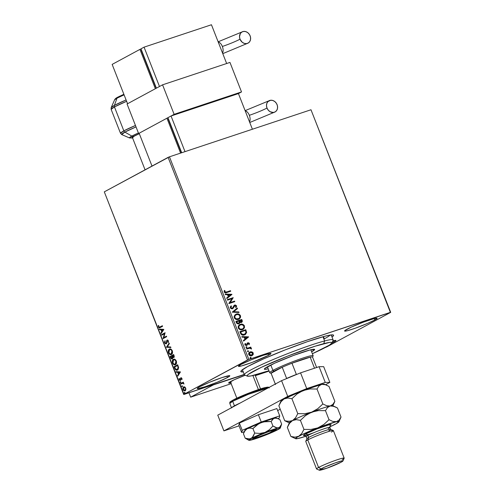 <?xml version="1.0" encoding="UTF-8"?>
<svg xmlns="http://www.w3.org/2000/svg" width="495" height="495" viewBox="0 0 495 495"><rect width="100%" height="100%" fill="white"/><g stroke="black" fill="none" stroke-linecap="round" stroke-linejoin="round"><path stroke-width="0.74" d="M324.336 338.828L323.464 336.612L324.336 338.828A47.687 3.83 158.6 0 0 330.258 335.053M243.218 371.875A49.803 3.997 -21.4 0 1 240.861 371.213A49.803 3.997 -21.4 0 1 247.605 366.56A49.803 3.997 -21.4 0 1 297.235 345.306A49.803 3.997 -21.4 0 1 333.302 334.985A49.803 3.997 -21.4 0 1 332.015 337.076L333.519 335.629L333.147 334.929L329.305 335.22L324.695 336.284L307.383 341.68L285.312 349.841L263.68 358.844L247.605 366.56L241.362 370.563L240.842 371.609L243.385 371.856M331.662 343.245L333.587 342.262L333.024 340.826L333.587 342.262L335.957 340.486A17.486 1.405 -21.4 0 1 333.587 342.262A17.486 1.405 -21.4 0 1 331.811 343.171M332.844 340.876A17.486 1.405 -21.4 0 1 335.963 340.498L332.844 340.876M268.612 355.299L268.049 353.863L268.612 355.299L270.802 353.894L270.982 353.529L270.542 353.405L263.198 355.33L250.885 359.939L240.811 364.543A17.486 1.405 -21.4 0 1 258.873 356.846A17.486 1.405 -21.4 0 1 270.988 353.541A17.486 1.405 -21.4 0 1 268.612 355.299A17.486 1.405 -21.4 0 1 250.544 362.996A17.486 1.405 -21.4 0 1 238.429 366.3L241.548 365.929L252.184 362.389L268.612 355.299M227.44 377.549L226.883 376.113L227.44 377.549L229.637 376.144L229.816 375.779L229.377 375.656L222.032 377.58L209.719 382.19L199.646 386.787A17.486 1.405 -21.4 0 1 217.707 379.09A17.486 1.405 -21.4 0 1 229.822 375.785A17.486 1.405 -21.4 0 1 227.44 377.549A17.486 1.405 -21.4 0 1 209.379 385.246A17.486 1.405 -21.4 0 1 197.264 388.55A17.486 1.405 -21.4 0 1 199.646 386.787L197.456 388.191L197.27 388.563L197.709 388.68L205.054 386.756L217.367 382.146L227.44 377.549M374.752 320.011L374.189 318.576L374.752 320.011L377.128 318.242A17.486 1.405 -21.4 0 1 374.752 320.011A17.486 1.405 -21.4 0 1 356.691 327.709A17.486 1.405 -21.4 0 1 344.57 331.013A17.486 1.405 -21.4 0 1 346.952 329.249A17.486 1.405 -21.4 0 1 365.013 321.552A17.486 1.405 -21.4 0 1 377.134 318.254L374.016 318.625L363.38 322.158L351.258 327.146L344.761 330.654L344.576 331.025L345.021 331.143L347.688 330.641L355.237 328.228L367.692 323.34L374.752 320.011M310.984 109.76L390.376 312.351L248.855 359.401L169.457 156.81L310.984 109.76L390.704 312.351L310.984 109.76L169.457 156.81L248.855 359.401L390.704 312.351L326.898 346.834L390.704 312.351L310.984 109.76M249.69 352.112L251.955 351.871L250.433 351.803L249.164 352.545L248.638 353.622L248.991 354.971L250.526 355.862L252.141 355.583L253.261 354.358L253.013 352.65L251.955 351.871L253.025 353.176L251.955 351.871L249.585 352.168M246.491 348.517L246.702 349.049L249.987 348.146L251.479 348.851L251.256 348.22L250.377 347.824L251.008 347.614L250.804 347.088L246.491 348.517L246.702 349.049L249.659 348.158L251.454 348.963L250.377 347.824L251.008 347.614L250.804 347.088L246.491 348.517M247.11 343.258L247.915 342.757L246.392 344.959L245.316 344.792L246.392 344.959L245.242 344.656L245.619 343.666L245.099 343.493L244.945 344.78L246.621 345.479L248.144 343.282L248.923 343.598L248.738 344.427L249.226 344.613L249.387 343.276L248.119 342.707L247.314 343.146L246.392 344.959L245.52 344.681L245.619 343.666L245.099 343.493L244.858 344.433L245.248 345.225L246.949 345.324L248.249 343.258L248.861 343.487L248.738 344.427L249.226 344.613L249.437 343.388L249.022 344.724M240.514 333.259L241.288 334.515L242.488 335.09L245.495 334.41L246.621 332.448L245.786 329.701L239.889 331.662L240.514 333.259C241.449 335.022 242.748 335.585 244.419 334.942L245.143 334.632L246.621 332.448L245.786 329.701L239.889 331.662L240.514 333.259M238.726 323.866L239.803 322.276L241.312 322.505L242.154 320.438L241.77 319.461L235.874 321.422L237.037 323.637L238.726 323.866L239.531 323.303L239.803 322.276L240.947 322.591L242.061 322.022L242.34 321.119L241.77 319.461L235.874 321.422L236.412 322.796L239.017 323.742M232.242 312.153L239.036 312.487L238.813 311.912L233.683 311.726L237.501 308.564L237.272 307.989L232.242 312.153L239.036 312.487L238.813 311.912L233.683 311.726L237.501 308.564L237.272 307.989L232.242 312.153M227.539 300.149L231.926 298.695L228.888 303.596L234.785 301.634L234.574 301.102L230.181 302.569L233.225 297.662L227.329 299.624L227.539 300.149L231.926 298.695L228.838 303.472L234.785 301.634L234.574 301.102L230.181 302.569L233.225 297.662L227.329 299.624L227.539 300.149M226.574 291.994L225.145 292.155L224.718 291.574L224.891 290.559L224.334 290.441L224.161 291.97L225.145 292.817L230.701 291.221L230.497 290.689L226.363 292.106L230.497 290.689L226.574 291.994L224.761 291.765L224.891 290.559L224.334 290.441L224.161 291.97C224.879 292.922 225.732 293.108 226.722 292.545L230.701 291.221L230.497 290.689L230.484 291.295L230.286 290.8L226.574 291.994M231.914 294.308L225.151 294.061L225.38 294.636L227.545 294.717L228.3 296.654L226.691 297.984L226.914 298.565L231.951 294.395L225.151 294.061L225.38 294.636L227.545 294.717L228.3 296.654L226.691 297.984L226.914 298.565L231.914 294.308M234.358 305.217L232.854 307.865L232.037 308.373L230.763 307.711L232.347 308.23L230.763 307.711L231.53 306.195L231.06 305.861L230.546 308.15L231.344 308.744L232.811 308.651L235.106 305.526L235.911 305.861L235.589 307.185L236.115 307.475L236.635 305.935L235.236 304.951L233.943 305.613L232.489 308.168L231.072 307.797L230.924 307.172L231.53 306.195L231.06 305.861L230.324 306.962L230.379 307.841L232.619 308.75L234.97 305.563L235.985 306.009L235.589 307.185L236.115 307.475L236.591 305.811L234.463 305.161M238.726 319.281L239.995 318.18L240.422 316.423L239.759 314.993L238.373 314.146L235.583 314.418L236.307 314.096L234.896 314.962L234.11 316.509L234.413 318.075L235.571 319.195L237.303 319.584L239.413 318.885L240.471 317.543L240.564 315.989L239.679 314.616L237.916 313.91L236.103 314.207C237.767 313.607 239.153 314.133 240.248 315.785L240.459 315.674C239.357 314.022 237.971 313.496 236.307 314.096L235.676 314.368L234.271 317.771C235.36 319.442 236.74 319.974 238.411 319.38L239.066 319.102L240.459 315.674L238.961 319.157M239.592 324.658L240.316 324.336L238.906 325.196L238.126 326.743L238.602 328.6L240.149 329.664L242.686 329.522L244.481 327.783L244.406 325.753L242.593 324.275L240.112 324.448C241.777 323.848 243.163 324.374 244.264 326.019L244.468 325.908C243.367 324.262 241.987 323.736 240.316 324.336L239.691 324.602L238.287 328.012C239.37 329.676 240.749 330.214 242.42 329.621L243.082 329.336L244.468 325.908L242.971 329.392M248.583 336.848L241.826 336.6L242.049 337.182L244.214 337.256L244.976 339.193L243.361 340.529L243.59 341.104L248.62 336.934L241.826 336.6L242.049 337.182L244.214 337.256L244.976 339.193L243.361 340.529L243.59 341.104L248.583 336.848M246.25 346.704L246.052 347.484L246.881 347.366L246.43 346.673L245.935 347.304L246.597 347.583L246.918 346.983L246.25 346.704L245.935 347.304M247.84 350.763L247.642 351.543L248.471 351.425L248.02 350.732L247.525 351.37L248.187 351.642L248.509 351.042L247.84 350.763L247.525 351.37M250.439 357.384L250.241 358.163L251.064 358.046L250.619 357.353L250.117 357.984L250.779 358.262L251.101 357.662L250.439 357.384L250.117 357.984M184.016 394.447L244.221 374.43L183.688 394.447L104.297 191.856L168.102 157.373L247.5 359.964L183.688 394.447L248.855 359.401L247.5 359.964L168.102 157.373L169.457 156.81L104.297 191.856L184.016 394.447M184.709 386.929L183.571 386.917L182.797 388.167L183.181 390.023L184.418 390.932L185.328 390.642L185.866 389.602L185.173 387.269L183.571 386.917L182.977 389.596L185.093 390.803L185.829 389.782L185.705 388.123L184.709 386.929M180.675 383.563L180.879 384.095L182.915 383.198L183.985 384.021L183.125 382.882L183.509 382.672L183.305 382.14L180.675 383.563L183.329 382.202L180.675 383.563L180.879 384.095L182.698 383.21L183.985 384.021L183.125 382.882L183.509 382.672L183.305 382.14L180.675 383.563M181.912 378.446L181.38 377.803L180.725 377.877L179.963 380.049L179.079 378.545L179.264 380.067L180.347 380.531L180.935 378.434L181.479 378.452L181.937 379.671L181.999 378.78L180.83 377.815L180.062 380.036L180.465 379.9L179.45 379.591L179.079 378.545L179.153 379.826L180.347 380.531L181.046 378.335L181.937 379.671L181.912 378.446M174.692 368.305L176.232 370.142L178.12 369.468L178.602 367.637L177.668 364.759L174.067 366.708L174.692 368.305L175.032 368.193L174.401 366.597L174.067 366.708L174.692 368.305C175.546 370.074 176.474 370.637 177.482 369.994L178.59 367.513L177.668 364.759L174.067 366.708L177.693 364.821L174.401 366.597L175.032 368.193L174.692 368.305M170.051 356.468L170.942 358.491L171.845 359.024L172.631 358.522L172.749 357.334L173.764 357.563L174.29 356.518L173.658 354.525L170.051 356.468L173.677 354.581L170.051 356.468L170.596 357.848L172.254 358.918L172.749 357.334L173.764 357.563L174.036 355.497L173.658 354.525L170.051 356.468M166.419 347.205L170.924 347.552L170.695 346.976L167.31 346.778L169.383 343.629L169.16 343.047L166.419 347.205L169.259 343.301L166.419 347.205L170.924 347.552L170.695 346.976L167.31 346.778L169.383 343.629L169.16 343.047L166.419 347.205M161.717 335.202L164.396 333.754L163.065 338.642L166.667 336.693L166.462 336.167L163.777 337.615L165.113 332.72L161.512 334.67L161.717 335.202L164.396 333.754L163.065 338.642L166.667 336.693L166.462 336.167L163.777 337.615L165.113 332.72L161.512 334.67L161.717 335.202M159.811 327.764L158.4 327.016L160.157 327.597L162.589 326.279L162.379 325.753L159.242 327.282L158.307 325.493L158.437 327.115L159.303 327.888L162.589 326.279L162.379 325.753L159.817 327.158M163.796 329.367L159.328 329.107L159.557 329.689L160.986 329.769L161.747 331.706L160.869 333.036L161.098 333.611L163.833 329.46L159.328 329.107L159.557 329.689L160.986 329.769L161.747 331.706L160.869 333.036L161.098 333.611L163.796 329.367M166.141 343.221L164.971 342.651L165.151 341.247L164.798 340.913L164.618 342.887L165.788 343.907L166.673 343.128L167.205 340.709L167.978 340.919L167.947 342.243L168.331 342.534L168.418 340.876L167.768 340.09L166.957 340.195L166.246 342.917L165.72 343.338L164.971 342.651L165.151 341.247L164.798 340.913L164.526 342.589L164.953 342.775L165.138 340.801M171.777 354.327C170.763 354.915 169.785 354.377 168.851 352.712L168.51 352.824C169.451 354.488 170.422 355.026 171.443 354.439C172.495 353.913 172.774 352.675 172.285 350.732C171.338 349.086 170.36 348.554 169.346 349.148L168.306 350.707L168.51 352.824L169.754 354.371L171.276 354.513L172.433 353.127L172.396 351.048L171.406 349.458L169.791 348.987M175.793 364.561C174.772 365.155 173.801 364.617 172.86 362.946L172.526 363.058C173.46 364.728 174.438 365.267 175.453 364.673C176.505 364.147 176.789 362.915 176.294 360.973C175.354 359.321 174.37 358.795 173.361 359.389L172.316 360.942L172.464 362.903L173.764 364.611L175.286 364.753L176.276 363.813L176.492 361.61L175.422 359.698L173.807 359.221M180.471 371.912L176.003 371.652L176.226 372.228L177.662 372.308L178.417 374.245L177.538 375.575L177.767 376.15L180.471 371.912L176.003 371.652L176.226 372.228L177.662 372.308L178.417 374.245L177.538 375.575L177.767 376.15L180.471 371.912M180.267 381.75L180.372 382.629L180.774 382.134L180.267 381.75L180.143 382.357L180.613 382.635L180.743 382.029L180.267 381.75L180.743 382.029M181.857 385.809L181.962 386.688L182.383 386.298L181.857 385.809L181.733 386.416L182.203 386.694L182.333 386.088L181.857 385.809L182.333 386.088M184.456 392.43L184.561 393.308L184.975 392.919L184.456 392.43L184.326 393.036L184.802 393.315L184.926 392.708L184.456 392.43L184.926 392.708M326.898 346.834L325.543 347.397L326.898 346.834M240.811 364.543L238.435 366.312A17.486 1.405 -21.4 0 1 240.811 364.543M159.984 327.046L158.765 326.811L158.691 325.611L158.307 325.493L158.4 327.016L158.734 326.904L158.641 325.382M158.617 325.555L158.821 327.096L159.792 327.764M161.333 333.246L160.869 333.036L162.082 331.588L161.747 331.706L162.082 331.588L161.327 329.658L159.557 329.689L159.718 329.132L159.891 329.577L161.327 329.658L162.082 331.588L161.333 333.246M163.282 329.769L161.444 329.794L163.282 329.769L162.026 331.279L163.282 329.769L162.026 331.279L161.444 329.794L163.282 329.769M162.032 335.028L161.512 334.67L165.132 332.782L161.846 334.558L162.032 335.028M164.111 337.503L166.481 336.223L164.111 337.503M163.381 338.475L163.022 338.524L164.736 333.636L163.381 338.475M165.961 343.282L166.53 342.924L166.994 340.554L166.654 340.665L166.475 341.729L166.815 341.618L167.434 339.991L166.654 340.665L167.341 340.015L168.418 340.876L168.331 342.534L167.947 342.243L168.387 340.956L167.452 340.579M167.743 340.473L168.387 340.956L168.436 342.243L168.387 340.956L167.656 340.511M166.499 343.703L164.618 342.887L166.165 343.815L167.316 340.622M165.039 340.987L164.953 342.775L166.32 343.771M170.868 347.416L166.456 347.292L170.868 347.416M169.958 348.919L169.346 349.148C168.312 349.68 168.034 350.906 168.51 352.824L168.851 352.712C168.374 350.794 168.653 349.569 169.686 349.037L169.346 349.148M171.152 354.562L169.89 354.129L168.981 353.015L168.572 351.444L168.875 349.897M169.853 348.963L169.104 349.532M170.026 349.507L171.542 349.817L172.409 351.357L172.043 353.399L171.004 353.956M171.159 353.944L171.233 353.906C170.416 354.389 169.63 353.956 168.875 352.601L169.556 349.68C170.373 349.198 171.159 349.625 171.92 350.955L171.233 353.906L171.573 353.795L172.26 350.844C171.499 349.513 170.707 349.086 169.896 349.569M171.233 353.906L169.711 353.758L168.721 352.094L168.906 350.361L170.119 349.513L171.208 349.928L172.006 351.209L172.031 352.867L171.326 353.9M169.556 349.68L169.964 349.532M174.104 357.452L172.749 357.334L173.875 357.532M172.588 358.807L170.596 357.848L170.93 357.736L170.391 356.357L171.276 358.38L172.396 358.887M172.21 358.337L172.699 357.099L172.365 357.211L172.699 357.099L172.409 356.233L172.074 356.344L172.043 358.386L170.633 356.802L172.31 355.967L171.969 356.078L172.31 355.967L172.743 357.501L172.31 358.306M173.714 356.988L174.048 355.688L173.553 357.037L172.34 355.874L173.832 355.138L173.491 355.255L174.048 355.688L173.832 355.138L174.19 356.487L173.751 356.982M173.553 357.037L172.953 356.982L172.34 355.874L173.491 355.255L173.863 356.412L173.46 357.081L173.794 356.969M172.043 358.386L171.239 358.132L170.633 356.802L171.969 356.078L172.409 357.613L171.951 358.43L172.291 358.318M173.974 359.16L173.361 359.389C172.328 359.921 172.043 361.14 172.526 363.058L172.86 362.946C172.384 361.028 172.662 359.809 173.696 359.277L173.361 359.389M173.863 359.197L172.718 360.583L172.749 362.631L173.9 364.37L175.453 364.704M173.114 359.772L172.891 360.137M174.042 359.741L175.558 360.051L176.424 361.598L176.053 363.639L175.02 364.196M175.174 364.178L175.249 364.147C174.426 364.629 173.64 364.196 172.885 362.841L173.572 359.914C174.382 359.438 175.168 359.865 175.935 361.195L175.249 364.147L176.269 361.084C175.508 359.754 174.723 359.327 173.906 359.803M175.249 364.147L173.726 363.998L172.73 362.334L172.922 360.601L174.135 359.754L175.218 360.162L176.022 361.449L176.102 362.86L175.335 364.141M173.572 359.914L173.974 359.772M177.167 370.13L177.482 369.994M177.816 369.883C176.808 370.526 175.88 369.963 175.032 368.193L175.979 369.716L177.488 370.025M177.167 369.518L175.7 369.202L174.642 367.036L177.507 365.489L178.169 367.81L177.167 369.518L177.612 369.357L178.472 367.302L178.138 367.414L178.472 367.302L177.977 365.725L177.643 365.836L177.841 365.378L177.507 365.489L178.138 367.414L177.272 369.468L175.515 368.973L174.642 367.036L177.841 365.378L178.485 368.057L177.996 369.072L177.154 369.511M178.008 375.792L177.538 375.575L178.757 374.133L178.417 374.245L178.757 374.133L177.996 372.197L176.226 372.228L176.393 371.671L176.567 372.116L177.996 372.197L178.757 374.133L178.008 375.792M179.957 372.308L178.12 372.339L179.957 372.308L178.701 373.818L179.957 372.308L178.701 373.818L178.12 372.339L179.957 372.308M181.937 378.545L181.387 378.223L181.974 378.656L181.993 379.405L181.591 379.486L181.937 378.545L181.145 378.304M181.046 378.335L181.603 378.656M180.687 380.42L179.153 379.826L179.419 378.434M180.353 379.937L180.824 378.087L180.489 378.205L181.164 377.704L180.632 379.727L180.131 380.012M179.382 378.564L179.543 379.838L180.397 380.5M180.953 382.524L180.477 382.245L180.143 382.357L180.613 382.635M180.143 382.357L180.607 381.639M180.514 381.719L180.774 382.542M183.979 383.817L182.692 383.21L183.472 383.13L183.979 383.817M181.195 383.928L181.009 383.452L181.195 383.928M182.544 386.583L182.067 386.304L181.733 386.416L182.203 386.694M181.733 386.416L182.197 385.698M182.104 385.778L182.364 386.601M185.433 390.691L182.977 389.596L183.571 386.917L183.948 386.787M184.035 386.75L183.323 387.436L183.169 389.021L183.775 390.264L185.186 390.79M184.202 387.294L185.173 387.449L185.817 388.532L185.668 389.701L184.845 390.27M184.029 387.393L185.718 388.185L185.223 390.159L185.718 388.185L185.334 389.812L184.722 390.345L185.223 390.159L183.299 389.417L184.115 387.338M184.895 390.264L183.651 389.992L183.237 388.142L183.775 387.449L185.347 388.21L184.585 387.418L183.775 387.449M185.136 393.203L184.326 393.036L184.802 393.315M184.326 393.036L184.79 392.318M184.697 392.399L184.963 393.222M162.026 331.279L161.444 329.794L162.948 329.88L162.026 331.279M178.701 373.818L178.12 372.339L179.617 372.426L178.701 373.818M224.272 290.584L224.891 290.559L224.557 291.877L226.363 292.106L224.711 292.112L224.687 290.67L224.272 290.584M225.2 294.185L231.71 294.42L225.2 294.185M228.034 294.853L228.616 296.332L228.034 294.853M230.509 294.822L228.82 296.227L228.238 294.742L230.509 294.822L228.82 296.227L228.238 294.742L230.509 294.822M227.347 299.661L233.225 297.662L229.971 302.68L234.574 301.102L234.562 301.709L234.37 301.214L229.971 302.68L233.021 297.773L227.347 299.661M232.854 307.865L232.347 308.23M234.735 305.044L236.591 305.811L235.911 307.587L236.474 306.405L236.22 305.625L235.558 305.143L234.302 305.248M234.76 305.675L232.341 308.874M232.545 308.762L234.661 305.712M237.086 308.144L237.501 308.564L233.479 311.838L238.813 311.912L238.788 312.481L238.609 312.023L233.479 311.838L237.297 308.676L237.086 308.144M238.039 314.065L237.21 314.003M239.209 318.997L239.636 318.625M237.996 318.966L235.936 318.929L234.624 317.543L234.896 315.779L236.517 314.622C237.854 314.146 238.974 314.566 239.858 315.897C240.118 317.443 239.561 318.427 238.206 318.854L238.615 318.681L238.206 318.854C236.858 319.337 235.744 318.904 234.871 317.555L234.667 317.666C235.54 319.015 236.653 319.448 237.996 318.966M238.8 318.563L236.369 318.898L234.871 317.555C234.618 316.02 235.162 315.043 236.517 314.622L238.349 314.579L239.809 315.773L239.797 317.512L238.621 318.681M238.516 318.743L238.206 318.854M236.313 314.733C234.958 315.154 234.407 316.132 234.667 317.666L235.1 315.668L236.517 314.622M241.381 322.505L242.086 321.725L241.944 320.543L241.108 322.616M238.745 323.885L239.599 322.387L238.516 323.978M238.627 323.285L237.346 323.359L236.48 321.861L236.715 322.468L238.615 323.297M241.207 321.929L239.982 322.035L239.277 320.933L241.189 321.942M241.374 320.191L241.591 320.741L240.892 322.09L239.382 321.199L241.374 320.191L241.702 321.267L241.263 321.911L240.193 321.923L239.481 320.822L241.374 320.191M238.881 321.02L239.246 322.152L238.516 323.334L236.715 322.468L236.48 321.861L238.881 321.02L239.252 322.363L238.838 323.173L237.557 323.247L236.684 321.75L238.881 321.02M242.736 329.522L244.276 327.894L244.431 326.663L243.942 325.438L242.055 324.305L239.599 324.658M241.721 324.256L241.22 324.244M243.218 329.231L243.645 328.866M240.322 324.974C238.974 325.394 238.423 326.372 238.677 327.907L238.677 327.907C239.549 329.255 240.663 329.689 242.012 329.2L242.216 329.088C240.867 329.577 239.759 329.144 238.881 327.795C238.627 326.261 239.178 325.283 240.527 324.862C241.869 324.38 242.983 324.807 243.874 326.137C244.128 327.684 243.577 328.668 242.216 329.088L240.18 329.249L238.788 328.148L238.689 326.428L239.908 325.141M242.81 328.804L242.222 329.119M242.525 328.977L240.384 329.138L238.998 328.036L238.893 326.316L240.118 325.029L241.888 324.714L243.614 325.667L243.936 327.393L242.63 328.921M239.92 325.135L240.527 324.862M245.291 334.521L246.411 332.683L245.576 329.812L239.902 331.7L245.786 329.701L246.621 332.448L245.037 334.688M244.648 334.243L244.338 334.397M244.01 334.521L241.628 333.927L244.01 334.521L241.702 334.292L240.7 331.99L245.384 330.431L245.953 332.355L244.784 334.168L244.01 334.521L244.679 334.218M241.628 333.927L240.496 332.102L240.719 332.671L240.7 331.99L245.384 330.431L245.953 332.355L245.409 333.704L243.305 334.583L241.628 333.927M241.869 336.724L248.379 336.959L241.869 336.724M244.703 337.392L245.285 338.877L244.703 337.392M247.178 337.367L245.489 338.766L244.907 337.281L247.178 337.367L245.489 338.766L244.907 337.281L247.178 337.367M247.803 343.536L248.144 343.282M246.621 345.479L247.222 345.083M246.745 345.436L246.417 345.59M246.758 344.699L246.392 344.959M247.915 342.757L249.437 343.388L247.915 342.757L247.314 343.146M249.096 344.594L248.96 343.091L247.543 342.936M247.593 343.648L248.032 343.326M246.553 347.614L246.659 346.995L246.046 346.816L246.918 346.983L246.392 347.694M246.597 347.583L246.918 346.983M246.51 348.554L250.804 347.088L250.792 347.688L250.594 347.199L246.51 348.554M251.268 348.963L251.052 348.332L250.167 347.936L251.448 348.511L251.25 349.074M248.144 351.673L248.249 351.054L247.636 350.875L248.509 351.042L247.983 351.753M248.187 351.642L248.509 351.042M250.229 351.865L250.229 351.865C248.997 352.261 248.515 353.152 248.768 354.544C249.536 355.769 250.532 356.171 251.751 355.75L253.081 354.723L253.23 353.065L253.081 354.723L251.54 355.862M252.295 355.472L253.112 354.272L252.809 352.762L251.312 351.865L249.647 352.131M251.312 351.865L250.866 351.834M250.222 352.508L249.09 354.482L251.33 355.33L251.887 355.07L249.301 354.371L250.433 352.397L252.697 353.238L251.534 355.218L250.105 355.367L249.004 354.135L249.257 353.201L250.086 352.564M251.33 355.33L250.309 355.255L249.301 354.371L249.307 353.368L250.154 352.508L251.67 352.36L252.667 353.152L252.667 354.241L251.534 355.218M249.981 352.601L250.433 352.397M250.736 358.293L250.847 357.675L250.229 357.495L251.101 357.662L250.575 358.374M250.779 358.262L251.101 357.662M331.904 343.004L333.104 340.275A47.687 3.83 158.6 0 0 324.615 340.956L323.792 343.648A45.565 3.657 -21.4 0 1 331.904 343.004A45.565 3.657 -21.4 0 1 312.364 353.721L329.367 345.145L331.891 343.035L331.545 342.404L329.583 342.416L315.049 346.228L287.744 356.06L261.242 367.364L248.416 374.3L247.129 375.563L247.475 376.2L251.002 375.934L268.952 370.736A45.565 3.657 -21.4 0 1 255.228 374.95A45.565 3.657 -21.4 0 1 247.327 376.144A45.565 3.657 -21.4 0 1 274.106 361.635A45.565 3.657 -21.4 0 1 323.792 343.648L324.615 340.956A47.687 3.83 -21.4 0 1 333.135 339.935L331.174 334.923M268.203 368.831A27.021 2.172 -21.4 0 1 264.349 369.159A27.021 2.172 -21.4 0 1 281.327 360.28A27.021 2.172 -21.4 0 1 309.839 350.021L314.659 349.421L311.615 351.815A27.021 2.172 -21.4 0 0 314.672 349.439L314.672 349.439A27.021 2.172 -21.4 0 0 309.839 350.021L293.393 355.49L274.669 363.194L264.639 368.614L264.361 369.177L265.048 369.363L268.203 368.831M322.969 336.749L324.615 340.956L322.969 336.749M242.377 369.728L244.338 374.734A47.687 3.83 -21.4 0 1 274.298 359.061A47.687 3.83 -21.4 0 1 324.615 340.956A47.687 3.83 158.6 0 0 272.621 359.772A47.687 3.83 158.6 0 0 244.598 374.963L247.327 376.144M271.142 373.379A22.256 1.788 -21.4 0 1 271.093 373.249A22.256 1.788 -21.4 0 1 274.131 371.083L272.906 370.378A23.314 1.875 158.6 0 0 269.855 372.834L271.223 373.428M267.405 366.783L269.732 372.723A23.314 1.875 -21.4 0 1 272.906 370.378L270.802 365.019L272.906 370.378A23.314 1.875 -21.4 0 1 296.988 360.119A23.314 1.875 -21.4 0 1 313.143 355.713L310.817 349.773M275.498 384.535L271.105 373.323A22.256 1.788 158.6 0 1 271.093 373.249L275.319 384.04L271.093 373.249L282.224 367.234L274.131 371.083L271.093 373.249L282.224 367.234A22.256 1.788 -21.4 0 1 291.976 363.225L310.198 357.167L291.976 363.225A22.256 1.788 -21.4 0 1 310.198 357.167A22.256 1.788 -21.4 0 1 312.549 357.149M312.524 357.242L313.125 355.88A23.314 1.875 158.6 0 0 297.829 359.809A23.314 1.875 158.6 0 0 272.906 370.378L274.131 371.083A22.256 1.788 -21.4 0 1 282.224 367.234L286.617 378.446A22.256 1.788 -21.4 0 1 296.369 374.437L291.976 363.225L310.198 357.167L314.523 368.212L310.198 357.167A22.256 1.788 158.6 0 1 312.543 357.081L316.627 367.513M291.976 363.225A22.256 1.788 158.6 0 0 282.224 367.234L286.617 378.446A22.256 1.788 158.6 0 1 296.369 374.437L291.976 363.225M277.658 410.609L280.207 409.229L277.658 410.609M325.568 384.714L329.849 382.4L325.258 382.425L306.727 388.587L287.731 396.402L223.919 430.885L239.048 425.861L223.919 430.885L217.757 415.15L281.562 380.667L217.757 415.15L223.919 430.885L287.731 396.402L281.562 380.667L287.731 396.402L306.727 388.587L300.558 372.853L281.562 380.667L300.558 372.853L319.096 366.69L300.558 372.853L306.727 388.587L325.258 382.425L319.096 366.69L325.258 382.425L329.849 382.4L323.68 366.665L319.096 366.69L323.68 366.665L329.849 382.4L325.568 384.714M250.124 35.838A6.361 5.303 -118.4 0 1 248.162 43.071A6.361 5.303 -118.4 0 1 240.013 39.198A13.792 1.108 -21.4 0 1 222.354 46.462A6.361 3.471 71.6 0 1 222.533 53.033A6.361 3.471 -108.4 0 0 222.354 46.462A6.361 3.471 -108.4 0 0 218.221 42.026A6.361 3.471 71.6 0 1 222.354 46.462A13.792 1.108 158.6 0 0 240.013 39.198L239.512 36.809L240.335 33.542L241.814 32.057L243.788 31.402L245.953 31.68L247.989 32.843L249.573 34.718L250.476 37.02L250.557 39.396L249.802 41.487L248.323 42.978L246.349 43.634L244.184 43.356L242.148 42.193L240.013 39.198A6.361 5.303 -118.4 0 1 241.975 31.958A6.361 5.303 -118.4 0 1 250.124 35.838M155.362 88.716L139.943 49.382L141.05 49.011L139.943 49.382L155.362 88.716L127.574 103.733L112.155 64.4L139.943 49.382L112.155 64.4L127.574 103.733L155.362 88.716M155.82 87.454L141.174 50.082L155.82 87.454M140.976 48.826L144.064 47.155L159.477 86.495L156.389 88.159L140.976 48.826L144.064 47.155L211.452 24.75L144.064 47.155L159.477 86.495L156.389 88.159L140.976 48.826M226.648 63.521L211.452 24.75L226.648 63.521M230.633 381.515A14.838 1.194 -21.4 0 1 245.248 375.247L234.29 379.727L228.622 383.019A14.838 1.194 -21.4 0 1 230.633 381.515M269.088 371.089L255.327 375.662L269.088 371.089M231.159 383.693L190.674 397.157L188.966 392.801L190.674 397.157L231.159 383.693M213.314 384.918L190.674 397.157L213.314 384.918L244.295 374.622L213.314 384.918M231.258 382.691L228.622 383.019A14.838 1.194 -21.4 0 0 230.812 382.808M272.615 430.106L272.522 430.409A10.599 0.854 -21.4 0 1 274.409 430.254A10.599 0.854 -21.4 0 1 267.38 433.818A10.599 0.854 -21.4 0 1 256.577 437.685L268.705 433.261L274.416 430.174L269.688 431.269L260.401 434.833L254.801 437.698L256.577 437.685A10.599 0.854 -21.4 0 1 254.739 437.964A10.599 0.854 -21.4 0 1 260.97 434.585A10.599 0.854 -21.4 0 1 272.522 430.409L272.615 430.106M252.896 375.532L258.409 389.59L252.896 375.532M267.461 387.95L265.865 387.418L253.997 391.137L233.133 400.028A1.058 0.885 61.6 0 0 232.675 401.29L248.348 394.323L268.327 387.82A21.192 1.702 158.6 0 0 251.875 392.962A21.192 1.702 158.6 0 0 232.675 401.29L234.444 405.813L231.697 407.62A21.192 1.702 -21.4 0 1 234.444 405.813A1.058 0.885 61.6 0 0 234.574 406.061A1.058 0.885 -118.4 0 1 234.444 405.813L232.675 401.29A21.192 1.702 158.6 0 0 229.785 403.425L232.675 401.29A1.058 0.885 -118.4 0 1 233.133 400.028L244.728 394.732L261.849 388.488M234.444 405.813A21.192 1.702 -21.4 0 1 240.23 403.004L234.444 405.813M230.905 402.206L230.398 402.07L230.608 401.643L231.53 400.956M264.293 387.789L266.155 387.356M267.368 387.208L267.875 387.35L267.665 387.771M132.419 137.536A14.838 1.194 -21.4 0 1 134.436 136.045L139.318 133.706A14.838 1.194 -21.4 0 0 134.436 136.045L132.419 137.548M132.58 137.957L133.625 136.317A2.648 2.209 -118.4 0 1 131.856 136.088L129.535 137.963A17.733 1.423 -21.4 0 1 131.856 136.088A17.733 1.423 -21.4 0 1 138.408 132.976L131.856 136.088L124.876 132.097A2.122 1.77 -118.4 0 1 123.837 130.866L120.52 133.316A24.373 1.955 -21.4 0 1 123.837 130.866A24.373 1.955 -21.4 0 1 135.463 125.464L123.837 130.866L114.456 106.926A2.122 1.77 -118.4 0 1 114.407 105.373L111.189 107.588A23.754 1.906 -21.4 0 1 114.407 105.373L116.999 98.189L124.09 94.848A17.733 1.423 158.6 0 0 116.999 98.189A2.648 2.209 -118.4 0 1 117.909 97.107A2.648 2.209 61.6 0 0 116.999 98.189L114.407 105.373A23.754 1.906 -21.4 0 1 126.095 99.959L114.407 105.373A2.122 1.77 61.6 0 0 114.456 106.926L126.621 101.302A24.373 1.955 158.6 0 0 114.456 106.926L123.837 130.866A2.122 1.77 61.6 0 0 124.876 132.097L136.032 126.906A23.754 1.906 158.6 0 0 124.876 132.097L131.856 136.088A2.648 2.209 61.6 0 0 133.625 136.317L139.287 133.619L132.363 137.047L131.472 137.919L132.821 137.913M123.868 94.279L118.206 96.977A2.648 2.209 -118.4 0 0 117.909 97.107L119.951 96.086M114.456 106.926A24.373 1.955 158.6 0 0 111.14 109.376L114.456 106.926M116.22 98.251L116.053 98.585M116.999 98.189A17.733 1.423 158.6 0 0 114.599 99.848L116.999 98.189M124.876 132.097A23.754 1.906 158.6 0 0 121.77 134.597L124.876 132.097M241.517 91.922L229.958 62.419L241.517 91.922L174.129 114.326L138.619 133.52L127.06 104.012L162.564 84.824L174.129 114.326L162.564 84.824L229.958 62.419L162.564 84.824L127.06 104.012L138.619 133.52L174.129 114.326L241.517 91.922L238.429 93.592L241.517 91.922M139.244 133.514L138.619 133.52L139.244 133.514M274.663 430.687L274.453 430.161L274.663 430.687L271.526 432.215L258.378 437.382L253.038 438.78L252.852 438.428L254.442 437.407A12.715 1.021 -21.4 0 1 267.578 431.807A12.715 1.021 -21.4 0 1 276.389 429.406A12.715 1.021 -21.4 0 1 274.663 430.687A12.715 1.021 -21.4 0 1 261.527 436.281A12.715 1.021 -21.4 0 1 252.71 438.688A12.715 1.021 -21.4 0 1 254.442 437.407L270.728 430.706L276.068 429.307L276.253 429.666L274.663 430.687M280.182 427.395L281.649 424.097L280.374 426.616L278.419 427.952L275.82 427.618L272.924 426.009L269.379 429.753L264.943 432.432L259.863 433.441L254.69 433.057L252.926 428.559L256.645 425.106L261.088 422.6L247.222 428.695L249.932 428.051L252.926 428.559L254.69 433.057L252.246 437.63L249.728 438.991L245.186 438.193L243.422 433.694L245.037 430.7L247.222 428.695L244.994 430.477M243.422 433.694L245.037 430.7L247.222 428.695L249.932 428.051L252.926 428.559L258.761 423.708L263.513 421.858L271.161 421.505L272.924 426.009L271.161 421.505L272.584 419.296L274.564 418.114L261.088 422.6A16.954 1.361 158.6 0 0 247.222 428.695A16.954 1.361 158.6 0 0 244.92 430.273L243.422 433.694L245.186 438.193L248.075 439.801M249.437 440.173L256.317 438.496L266.483 434.511M261.651 436.38L272.108 432.389L279.7 428.565L280.343 427.94L279.291 427.785L270.957 430.217L253.663 437.221L248.948 439.888L248.849 440.309L250.687 440.142A16.954 1.361 -21.4 0 1 248.837 440.303A16.954 1.361 -21.4 0 1 251.07 438.527A16.954 1.361 -21.4 0 1 264.943 432.432L259.863 433.441L254.69 433.057L253.223 436.355L251.07 438.527L248.267 439.034L245.186 438.193L248.837 440.303M280.337 427.958L281.649 424.097L279.885 419.593L281.649 424.097L279.496 427.476L277.181 427.989L272.924 426.009L269.379 429.753L264.943 432.432A16.954 1.361 -21.4 0 1 278.419 427.952A16.954 1.361 -21.4 0 1 280.337 427.958A16.954 1.361 -21.4 0 1 278.029 429.567L276.686 430.025L279.205 428.67M274.564 418.114L277.07 418.306L279.885 419.593L277.07 418.306L274.564 418.114A16.954 1.361 158.6 0 0 261.088 422.6L266.038 421.468L271.161 421.505L273.494 418.547L276.402 417.947A16.954 1.361 158.6 0 0 274.564 418.114M276.303 418.368L276.402 417.947L278.456 418.844M278.029 429.567A16.954 1.361 -21.4 0 1 264.163 435.662L264.163 435.656A16.954 1.361 -21.4 0 1 250.68 440.142L250.68 440.142M258.384 414.723L261.236 422L242.216 430.353L239.363 423.077L258.384 414.723L276.866 408.579L279.718 415.856L276.866 408.579L258.384 414.723L239.363 423.077L242.216 430.353L241.678 432.568L238.825 425.292L239.363 423.077L238.825 425.292L241.678 432.568L244.295 431.696L241.678 432.568L242.216 430.353L261.236 422L258.384 414.723M277.936 418.609L279.18 418.065L279.718 415.856L261.236 422L279.718 415.856L279.18 418.065L277.936 418.609M277.101 104.68A6.361 5.303 -118.4 0 1 275.14 111.913A6.361 5.303 -118.4 0 1 266.991 108.04A13.792 1.108 -21.4 0 1 249.332 115.304A6.361 3.471 71.6 0 1 249.517 121.875A6.361 3.471 -108.4 0 0 249.332 115.304A6.361 3.471 -108.4 0 0 245.204 110.868A6.361 3.471 71.6 0 1 249.332 115.304A13.792 1.108 158.6 0 0 266.991 108.04L266.489 105.652L266.836 103.375L267.974 101.549L270.765 100.244L272.931 100.522L274.966 101.685L276.55 103.56L277.454 105.862L277.534 108.238L276.779 110.329L275.3 111.821L273.327 112.476L270.109 111.722L268.265 110.168L266.991 108.04A6.361 5.303 -118.4 0 1 268.958 100.801A6.361 5.303 -118.4 0 1 277.101 104.68M180.595 153.11L166.926 118.225L168.028 117.853L166.926 118.225L180.595 153.11M168.151 118.924L181.436 152.831L168.151 118.924M152.002 166.072L139.138 133.242L166.926 118.225L139.138 133.242L152.002 166.072M167.953 117.668L171.041 115.997L185.006 151.643L171.041 115.997L167.953 117.668L181.702 152.745L167.953 117.668M252.401 129.238L238.429 93.592L171.041 115.997L238.429 93.592L252.401 129.238M344.18 458.135L333.382 430.594A14.838 1.194 158.6 0 0 323.105 433.397A14.838 1.194 158.6 0 0 307.779 439.931L308.694 437.407A12.715 1.021 158.6 0 0 306.968 438.589L305.768 441.317A14.838 1.194 -21.4 0 1 307.779 439.931A14.838 1.194 158.6 0 0 305.762 441.422L316.553 468.963A14.838 1.194 -21.4 0 1 318.57 467.466A14.838 1.194 158.6 0 0 316.633 469.031L319.362 470.213A12.715 1.021 -21.4 0 1 321.026 468.876L318.57 467.466L307.779 439.931L318.57 467.466A14.838 1.194 -21.4 0 1 333.896 460.938A14.838 1.194 -21.4 0 1 344.18 458.135A14.838 1.194 -21.4 0 1 342.156 459.626M342.967 460.963L344.167 458.24A14.838 1.194 158.6 0 0 334.434 460.74A14.838 1.194 158.6 0 0 318.57 467.466L321.026 468.876A12.715 1.021 -21.4 0 1 334.62 463.11A12.715 1.021 -21.4 0 1 342.967 460.963A12.715 1.021 -21.4 0 1 341.241 462.151L342.973 460.864L341.884 460.87L335.22 462.893L324.157 467.342L319.3 470.163L327.053 468.134L341.241 462.151A12.715 1.021 -21.4 0 1 328.569 467.583A12.715 1.021 -21.4 0 1 319.362 470.213M328.142 428.713A12.715 1.021 158.6 0 0 329.701 427.346A12.715 1.021 158.6 0 0 320.24 430.143A12.715 1.021 158.6 0 0 307.921 435.439A2.122 1.77 61.6 0 0 305.464 434.028A14.838 1.194 -21.4 0 1 321.274 427.321A14.838 1.194 -21.4 0 1 331.068 424.79M330.208 425.44L329.868 427.439A12.715 1.021 158.6 0 0 321.057 429.839A12.715 1.021 158.6 0 0 307.921 435.439A12.715 1.021 158.6 0 0 306.188 436.714L306.962 438.681A12.715 1.021 -21.4 0 1 308.694 437.407L307.921 435.439L308.694 437.407A12.715 1.021 -21.4 0 1 321.83 431.807A12.715 1.021 -21.4 0 1 330.641 429.4A12.715 1.021 -21.4 0 1 328.909 430.681M332.621 405.461L334.849 401.334L332.894 404.372L330.165 405.993L326.719 405.739L322.851 403.963L317.74 408.709L311.633 412.156L304.827 413.715L297.786 413.653L295.565 417.78L294.166 419.37L292.557 420.533L288.826 421.418L284.712 420.719L278.858 405.776L284.712 420.719L288.554 422.489M334.849 401.334L328.996 386.391L334.849 401.334L332.894 404.372L330.165 405.993L326.719 405.739L322.851 403.963L316.998 389.021L318.953 385.982L321.682 384.361L325.128 384.615L328.996 386.391L325.128 384.615L321.682 384.361A23.314 1.875 158.6 0 0 303.15 390.518L309.95 388.965L316.998 389.021L322.851 403.963L317.74 408.709L311.633 412.156L304.827 413.715L297.786 413.653L291.926 398.716L297.043 393.964L303.15 390.518A23.314 1.875 158.6 0 0 284.081 398.902L287.812 398.017L291.926 398.716L297.786 413.653L295.565 417.78L292.557 420.533A23.314 1.875 -21.4 0 1 311.633 412.156A23.314 1.875 -21.4 0 1 330.165 405.993A23.314 1.875 -21.4 0 1 332.782 406.036L334.849 401.334M278.858 405.776L281.08 401.655L284.081 398.902L287.812 398.017L291.926 398.716L297.043 393.964L299.958 392.04L306.492 389.503L309.95 388.965L316.998 389.021L318.953 385.982L321.682 384.361L303.15 390.518L284.081 398.902A23.314 1.875 158.6 0 0 280.925 401.074L278.858 405.776L281.08 401.655L284.081 398.902L281.16 400.771L281.018 401.352M286.791 421.226L284.712 420.719L289.513 422.996A23.314 1.875 -21.4 0 1 292.557 420.533L290.775 421.208L286.791 421.226M324.07 384.702L324.206 384.126L327.034 385.357M324.194 384.12A23.314 1.875 158.6 0 0 321.682 384.361L324.206 384.126M338.951 421.771L341.018 417.068L339.063 420.107L336.328 421.728L332.887 421.474L329.02 419.698L323.903 424.444L317.796 427.89L310.996 429.45L303.949 429.394L301.721 433.521L298.726 436.268A23.314 1.875 -21.4 0 1 317.796 427.89A23.314 1.875 -21.4 0 1 336.328 421.728A23.314 1.875 -21.4 0 1 338.951 421.771A23.314 1.875 -21.4 0 1 335.789 423.949L333.995 424.623L335.789 423.949A23.314 1.875 -21.4 0 1 329.738 426.9L335.789 423.949L338.97 421.715L332.887 421.474L329.02 419.698L325.475 410.658L327.436 407.614L330.165 405.993L331.811 405.894L335.511 406.989L332.671 405.758A23.314 1.875 158.6 0 0 330.165 405.993A23.314 1.875 158.6 0 0 311.633 412.156A23.314 1.875 158.6 0 0 292.557 420.533A23.314 1.875 158.6 0 0 289.402 422.711L287.335 427.414L289.563 423.287L292.557 420.533L296.288 419.655L300.409 420.348L305.526 415.602L308.435 413.678L314.969 411.141L318.433 410.596L325.475 410.658L327.436 407.614L330.165 405.993L333.611 406.253L337.472 408.029L341.018 417.068L339.063 420.107L336.328 421.728L320.624 426.814L302.29 434.48L296.431 437.642L295.663 438.725L298.188 438.49L305.941 436.225M304.802 435.507L303.454 435.532L305.464 434.028L316.695 429.047L328.426 425.013L331.068 424.685L330.066 425.607M305.922 436.231A23.314 1.875 -21.4 0 1 298.188 438.49L298.188 438.49A23.314 1.875 -21.4 0 1 295.682 438.731A23.314 1.875 -21.4 0 1 298.726 436.268L294.995 437.153L290.881 436.454L295.682 438.731M296.517 438.589L298.194 438.49M335.789 423.949L337.404 422.779L335.789 423.949M335.511 406.989L337.472 408.029L341.018 417.068L339.985 419.259M287.335 427.414L289.563 423.287L292.557 420.533L296.288 419.655L300.409 420.348L303.949 429.394L301.721 433.521L298.726 436.268L294.995 437.153L290.881 436.454L287.335 427.414L290.881 436.454L294.723 438.224M298.188 438.49L299.648 437.908M311.633 412.156L318.433 410.596L325.475 410.658L329.02 419.698L323.903 424.444L317.796 427.89L310.996 429.45L303.949 429.394L300.409 420.348L305.526 415.602L311.633 412.156M313.886 432.661A14.838 1.194 -21.4 0 1 305.464 434.028A2.122 1.77 -118.4 0 1 307.921 435.439A12.715 1.021 158.6 0 0 306.362 436.807M333.308 430.526L330.573 429.344A12.715 1.021 158.6 0 0 321.366 431.974A12.715 1.021 158.6 0 0 308.694 437.407L307.779 439.931A14.838 1.194 -21.4 0 1 322.561 433.595A14.838 1.194 -21.4 0 1 333.308 430.526A14.838 1.194 -21.4 0 1 331.365 432.092M181.102 378.316L181.436 378.205M222.781 53.652L248.069 43.121M218.134 41.803L242.03 31.934M274.731 429.524L274.416 430.248M255.067 374.993L260.519 388.897M145.066 169.822L132.252 137.121M230.367 381.664L236.839 398.178M254.009 437.648L254.739 437.964M231.561 407.948L229.785 403.425C230.354 401.872 228.189 403.017 233.009 400.078C239.648 396.396 258.619 389.008 265.283 387.529C269.651 386.762 268.092 387.152 269.255 387.956M117.909 97.107C116.152 97.942 115.044 98.852 114.599 99.848L111.189 107.588L111.14 109.376L120.52 133.316L121.77 134.597L129.535 137.963L132.604 138.006M249.758 122.494L275.053 111.963M245.118 110.645L269.008 100.776M329.868 427.439L330.641 429.4M306.188 436.714L304.586 435.482"/></g></svg>
